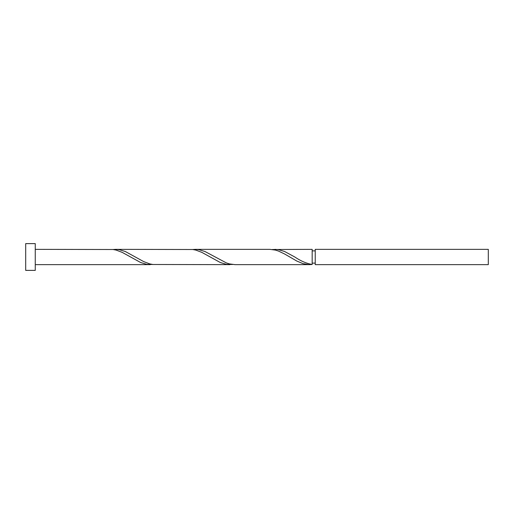 <?xml version="1.0" encoding="UTF-8"?>
<svg xmlns="http://www.w3.org/2000/svg" width="514" height="514" viewBox="0 0 514 514"><rect width="100%" height="100%" fill="white"/><g stroke="black" fill="none" stroke-linecap="round" stroke-linejoin="round"><path stroke-width="0.77" d="M488.3 257L488.3 264.646L315.236 264.646L315.236 249.354L488.3 249.354L488.3 257M35.26 257L35.26 270.383L25.7 270.383L25.7 243.617L35.26 243.617L35.26 257M35.26 249.354L113.054 249.508L116.119 250.087L122.248 252.4L140.624 262.506L146.753 264.344L152.883 264.492M35.26 264.646L150.339 264.646M309.634 264.646L235.071 264.646L229.462 263.913L226.404 262.93L204.957 251.494L198.828 249.656L195.243 249.354L269.811 249.354L275.414 250.087L278.479 251.07L284.608 253.993L296.861 261.08L302.99 263.618L309.113 264.639L312.178 264.492L312.178 249.354L272.356 249.508M312.178 264.492C306.389 263.444 300.594 260.945 294.805 257L284.608 251.494L278.479 249.656L274.894 249.354M229.989 264.646L152.883 264.492L149.818 263.913L143.689 261.6L125.307 251.494L119.184 249.656L115.599 249.354L192.705 249.508L195.77 250.087L201.893 252.4L220.275 262.506L226.404 264.344L232.527 264.492M195.243 249.354L192.705 249.508M115.599 249.354L113.054 249.508M315.236 263.117L312.178 263.117M315.236 250.883L312.178 250.883"/></g></svg>
